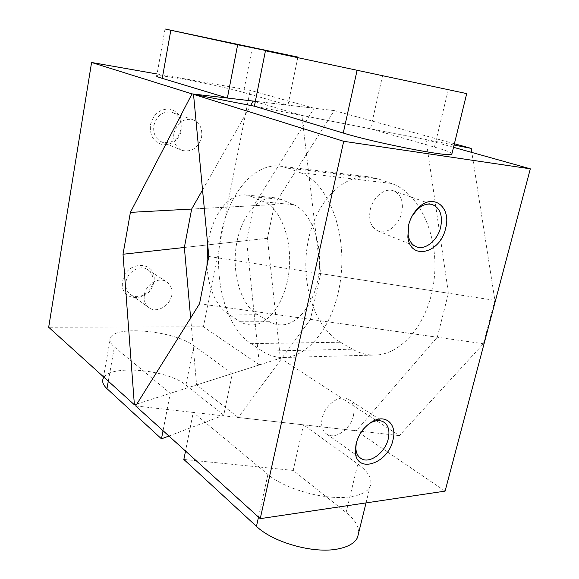 <?xml version="1.0" encoding="UTF-8"?>
<svg xmlns="http://www.w3.org/2000/svg" width="579" height="579" viewBox="0 0 579 579"><rect width="100%" height="100%" fill="white"/><g stroke="black" fill="none" stroke-linecap="round" stroke-linejoin="round"><path stroke-width="0.43" stroke-dasharray="2.9 2.17" d="M125.976 281.93C127.431 271.964 139.423 264.755 146.965 269.155C151.691 272 153.616 276.509 152.74 282.682C151.235 292.677 139.069 299.922 131.447 295.189C126.989 292.352 125.165 287.929 125.976 281.93M144.359 294.689C145.908 284.419 158.197 276.9 165.862 281.365C170.66 284.246 172.585 288.863 171.652 295.225C170.045 305.517 157.597 313.073 149.845 308.274C145.315 305.401 143.491 300.87 144.359 294.689M122.719 281.119C125.99 259.349 158.581 260.89 153.725 282.009C150.75 303.056 118.34 302.723 122.719 281.119M153.84 125.542C156.88 115.25 162.988 110.864 172.18 112.391C179.049 115.286 181.994 120.931 181.01 129.32C177.876 139.734 171.63 144.041 162.279 142.224C155.751 139.286 152.936 133.727 153.84 125.542M173.874 133.329C177.051 122.683 183.326 118.13 192.691 119.665C199.683 122.618 202.643 128.422 201.579 137.078C198.308 147.84 191.902 152.306 182.371 150.489C175.727 147.5 172.897 141.775 173.874 133.329M150.453 124.782C153.449 114.005 159.84 108.772 169.618 109.069C178.853 111.675 182.957 118.369 181.936 129.16C179.027 139.64 172.766 144.844 163.148 144.779C153.819 142.47 149.592 135.804 150.453 124.782M157.083 73.982L250.222 90.331L203.388 326.809L48.679 327.251M267.44 238.302L184.361 247.472L246.618 240.596L253.74 205.675L191.663 209.048L274.482 204.553L267.44 238.302L280.352 358.227L399.394 435.618L483.414 343.723L494.879 300.349L471.842 152.436M274.482 204.553L334.228 110.589L255.361 101.325L314.093 108.23L253.74 205.675M136.883 403.99L259.421 364.908L246.618 240.596M168.916 436.023L223.747 415.194L232.374 373.535L193.697 345.641C175.104 331.094 115.764 324.971 110.444 337.68C109.069 340.438 110.386 343.528 114.403 346.944L170.269 393.336L163.046 430.711M259.421 364.908L203.388 326.809M297.794 57.56L287.944 105.154L243.491 92.43C222.039 86.112 160.354 74.192 156.764 75.777L165.037 28.986M314.093 108.23L250.222 90.331M223.747 415.194L185.939 385.115C167.772 369.373 108.809 364.104 103.236 378.42L110.444 337.68M358.719 532.615C358.683 525.942 354.478 519.247 346.097 512.516L293.169 470.416L303.497 424.827L193.241 412.422L267.918 474.433C285.006 489.385 326.346 500.69 350.433 496.746C360.797 495.154 367.303 491.868 369.967 486.888C372.963 479.788 368.917 472.16 357.822 464.011L303.497 424.827L356.302 430.769L437.297 337.224L448.428 293.227L426.028 139.597L254.384 106.196M412.096 216.083L408.709 224.652M401.746 212.58C403.78 201.369 400.921 194.074 393.192 190.694C384.601 187.668 372.862 197.244 370.271 209.62C368.382 220.628 371.132 227.815 378.507 231.187C387.242 234.531 399.061 224.942 401.746 212.58M368.439 424.219C362.468 428.663 358.495 434.576 356.526 441.943L356.353 442.711M353.414 415.736C355.036 407.688 353.233 402.115 348.001 399.018C339.634 394.227 324.833 405.018 322.185 418.11C320.672 425.978 322.394 431.449 327.367 434.518C335.871 439.613 350.7 428.757 353.414 415.736M208.816 256.475L448.428 293.227M199.545 303.751L437.297 337.224M135.66 405.937L193.241 412.422L185.526 451.055M445.085 491.13L356.302 430.769M453.509 147.298L426.028 139.597M451.975 153.529C450.476 152.161 444.629 150.012 434.438 147.088L370.553 128.799L382.661 75.357M293.169 470.416L183.847 459.458M190.643 317.987L196.614 384.934L238.266 417.488L399.394 435.618M196.614 384.934L280.352 358.227M340.423 342.225L352.51 349.209C359.523 353.262 366.941 355.209 374.779 355.065C402.405 354.876 430.088 321.316 434.322 277.659C438.802 234.039 418.385 192.221 391.303 183.427L378.13 178.868L369.988 176.986C340.821 173.664 314.071 205.096 307.536 244.41C300.762 283.696 314.303 326.94 340.423 342.225L250.881 343.629C226.172 327.149 213.702 281.01 220.317 239.011C226.722 196.983 252.169 162.981 279.99 166.086L287.749 167.997L300.327 172.716L391.303 183.427M334.228 110.589L454.385 143.744M255.281 101.694L301.883 115.438L320.628 273.628L310.445 319.369L238.266 417.488M202.541 189.948L250.649 105.472M281.155 199.422L274.685 197.757C256.866 196.107 240.191 218.348 236.181 246.292C232.027 274.2 240.828 304.322 257.047 314.231L268.685 321.302C272.615 323.683 276.748 324.884 281.076 324.906C298.482 325.195 315.939 301.92 319.087 271.587C322.394 241.298 310.445 211.48 293.524 204.655L281.155 199.422L251.974 196.636L264.111 201.941C280.706 208.853 292.409 239.337 289.095 270.364C285.939 301.427 268.728 325.253 251.648 324.949C247.407 324.928 243.354 323.697 239.503 321.265L228.119 314.042C215.735 305.024 208.672 289.03 206.942 266.05M251.974 196.636L245.641 194.964C228.075 192.966 211.415 216.437 207.752 245.221M250.881 343.629L262.323 351.149C268.974 355.52 276.045 357.641 283.536 357.504C309.939 357.431 336.862 321.236 341.205 273.968C345.779 226.736 326.238 181.763 300.327 172.716M454.059 145.047L301.883 115.438M310.445 319.369L483.414 343.723M320.628 273.628L494.879 300.349M252.372 47.283L243.491 92.43M185.939 385.115L193.697 345.641M108.302 381.185L114.403 346.944M258.509 517.076L267.918 474.433M448.356 89.506L434.438 147.088M346.097 512.516L357.822 464.011M287.749 167.997L378.13 178.868M262.323 351.149L352.51 349.209M257.047 314.231L228.119 314.042M293.524 204.655L264.111 201.941M268.685 321.302L239.503 321.265M165.862 281.365L146.965 269.155M192.691 119.665L172.18 112.391M182.371 150.489L162.279 142.224M149.845 308.274L131.447 295.189M393.192 190.694L432.332 204.561M348.001 399.018L383.045 421.65M327.367 434.518L359.573 457.424M378.507 231.187L415.541 246.422M366.029 502.898L369.967 486.888M279.99 166.086L369.988 176.986M274.685 197.757L245.641 194.964M283.536 357.504L374.779 355.065M281.076 324.906L251.648 324.949"/><path stroke-width="0.87" d="M136.883 403.99L134.386 404.786L48.679 327.251L91.583 62.481L157.083 73.982M91.583 62.481L192.011 93.885L130.398 212.377L123.016 254.239L184.361 247.472L191.663 209.048L202.541 189.948M130.398 212.377L191.663 209.048M192.011 93.885L255.361 101.325L253.153 101.064L255.281 101.694M134.386 404.786L123.016 254.239M156.764 75.777C155.758 76.088 157.589 76.949 162.25 78.375L227.359 98.032L237.658 44.757L297.896 57.089L297.794 57.56M297.896 57.089L165.037 28.986L237.658 44.757M103.236 378.42C101.81 381.532 103.048 384.941 106.97 388.647L161.469 438.846L163.046 430.711M161.469 438.846L168.916 436.023M185.526 451.055L183.847 459.458L256.461 526.347C273.042 542.472 313.76 553.937 337.803 548.972C348.138 546.945 354.71 543.145 357.496 537.565L358.719 532.615M408.709 224.652L408.123 234.669C409.158 241.052 412.031 245.134 416.75 246.922C425.558 250.28 437.71 240.155 440.648 227.25C442.899 215.562 440.127 207.999 432.332 204.561C427.418 203.236 422.453 204.8 417.43 209.265L412.096 216.083M445.606 228.394C451.634 207.499 433.707 192.626 418.697 207.463C413.746 212.196 410.359 218.145 408.55 225.289L407.848 237.072C410.359 260.984 440.431 253.276 445.606 228.394M356.353 442.711L355.846 447.972C356.085 453.198 357.981 456.817 361.535 458.821C370.09 463.909 385.303 452.358 388.263 438.846C390.043 430.486 388.299 424.754 383.045 421.65C379.332 419.934 375.083 420.397 370.299 423.032L368.439 424.219M392.946 440.069C397.346 424.356 385.672 413.457 372.145 421.678C364.126 426.68 358.777 434.026 356.092 443.717L355.311 450.744C355.188 474.454 387.966 464.358 392.946 440.069M265.45 50.771L466.717 93.603L265.45 50.771L254.384 106.196L193.524 94.355L343.694 141.305L260.239 518.646L445.085 491.13L530.321 168.822L453.509 147.298M343.694 141.305L530.321 168.822M193.524 94.355L208.816 256.475L199.545 303.751L135.66 405.937L260.239 518.646M254.384 106.196L343.253 133.032C373.998 142.637 449.427 157.329 451.786 154.311L451.975 153.529M454.385 143.744L471.212 148.39L471.842 152.436M250.649 105.472L253.153 101.064M184.361 247.472L190.643 317.987M207.752 245.221L206.942 266.05M471.212 148.39L454.059 145.047M170.819 30.296L162.25 78.375M106.97 388.647L108.302 381.185M256.461 526.347L258.509 517.076M357.026 70.595L343.253 133.032M417.43 209.265L418.697 207.463M370.299 423.032L372.145 421.678M355.846 447.972L355.311 450.744M359.573 457.424L361.535 458.821M408.123 234.669L407.848 237.072M415.541 246.422L416.75 246.922M466.717 93.603L451.786 154.311M357.496 537.565L366.029 502.898"/></g></svg>
